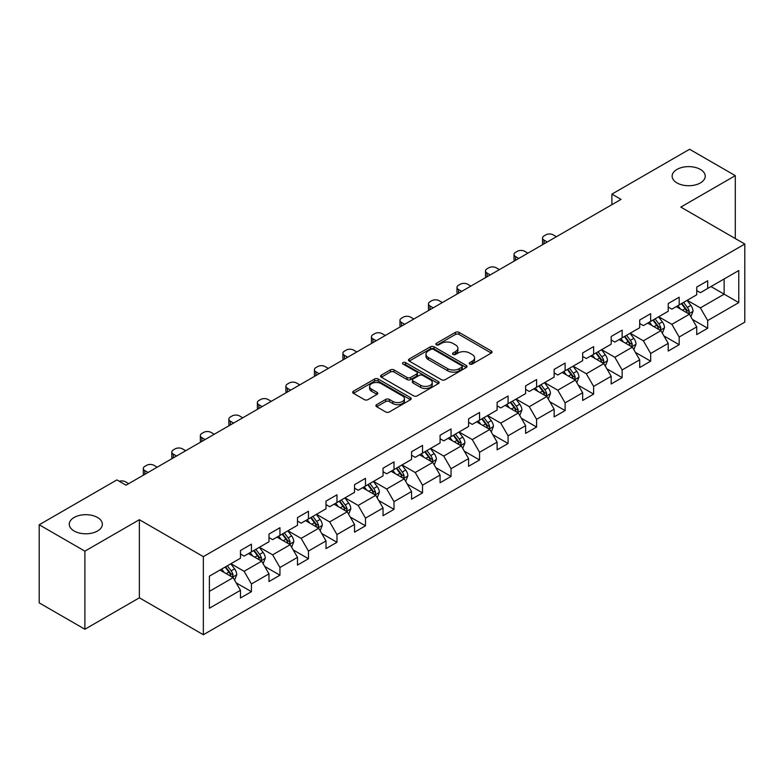 <?xml version="1.0" encoding="UTF-8"?>
<svg xmlns="http://www.w3.org/2000/svg" width="784" height="784" viewBox="0 0 784 784"><rect width="100%" height="100%" fill="white"/><g stroke="black" fill="none" stroke-linecap="round" stroke-linejoin="round"><path stroke-width="1.18" d="M469.743 364.06A1.774 1.029 0 0 0 472.252 364.06L491.313 353.055A2.538 1.46 0 0 0 492.058 352.016A2.538 1.46 0 0 0 491.313 350.987L459.022 332.338A2.538 1.46 0 0 0 455.435 332.338L436.365 343.343A1.774 1.029 0 0 0 435.845 344.068A1.774 1.029 0 0 0 436.365 344.793A1.774 1.029 0 0 0 438.883 344.793L441.343 343.372A8.124 4.684 0 0 1 452.829 343.372L455.524 344.921A8.124 4.684 0 0 1 457.895 348.243A8.124 4.684 0 0 1 455.524 351.555L453.054 352.976A1.774 1.029 0 0 0 452.535 353.702A1.774 1.029 0 0 0 453.054 354.427A1.774 1.029 0 0 0 455.563 354.427L458.032 353.006A8.124 4.684 0 0 1 469.518 353.006L472.203 354.554A8.124 4.684 0 0 1 474.585 357.876A8.124 4.684 0 0 1 472.203 361.189L469.743 362.61A1.774 1.029 0 0 0 469.224 363.335A1.774 1.029 0 0 0 469.743 364.06L469.743 362.61M97.51 517.479A16.542 9.555 0 0 0 79.478 515.411A16.542 9.555 0 0 0 69.266 524.241A16.542 9.555 0 0 0 74.117 530.993A16.542 9.555 0 0 0 92.149 533.061A16.542 9.555 0 0 0 102.361 524.241A16.542 9.555 0 0 0 97.51 517.479M700.377 169.422A16.542 9.555 0 0 0 682.354 167.355A16.542 9.555 0 0 0 672.133 176.175A16.542 9.555 0 0 0 676.984 182.927A16.542 9.555 0 0 0 695.016 185.004A16.542 9.555 0 0 0 705.228 176.175A16.542 9.555 0 0 0 700.377 169.422M376.663 404.642A2.538 1.46 0 0 0 375.918 405.681A2.538 1.46 0 0 0 376.663 406.72L385.728 411.953A2.538 1.46 0 0 0 389.315 411.953L410.483 399.722A2.538 1.46 0 0 0 411.228 398.684A2.538 1.46 0 0 0 410.483 397.655L378.192 379.005A2.538 1.46 0 0 0 374.595 379.005L353.427 391.226A2.538 1.46 0 0 0 352.682 392.265A2.538 1.46 0 0 0 353.427 393.303L364.374 399.624A2.538 1.46 0 0 0 367.961 399.624L377.026 394.391A2.538 1.46 0 0 0 377.761 393.352A2.538 1.46 0 0 0 377.026 392.314L371.596 389.187A6.791 3.92 0 0 1 369.607 386.414A6.791 3.92 0 0 1 373.792 382.788A6.791 3.92 0 0 1 381.191 383.641L402.457 395.92A6.791 3.92 0 0 1 404.446 398.684A6.791 3.92 0 0 1 400.252 402.31A6.791 3.92 0 0 1 392.853 401.457L389.315 399.409A2.538 1.46 0 0 0 385.728 399.409L376.663 404.642L376.663 406.72M139.376 519.704L84.897 551.152L39.2 524.77L39.2 602.867L84.897 629.248L139.376 597.8L203.35 634.736L203.35 556.64L139.376 519.704L139.376 597.8M735.294 238.552L735.294 175.645L680.826 207.094L744.8 244.04L203.35 556.64M735.294 175.645L689.597 149.264L611.902 194.118L611.902 204.673M39.2 524.77L116.885 479.916L126.028 485.188L621.046 199.391L611.902 194.118M441.529 379.73A2.538 1.46 0 0 0 445.116 379.73L466.284 367.51A2.538 1.46 0 0 0 467.029 366.471A2.538 1.46 0 0 0 466.284 365.432L433.993 346.793A2.538 1.46 0 0 0 430.396 346.793L409.228 359.013A2.538 1.46 0 0 0 408.484 360.052A2.538 1.46 0 0 0 409.228 361.081L441.529 379.73M403.75 364.442A1.774 1.029 0 0 1 405.553 364.697L405.553 362.59L438.383 381.543A2.538 1.46 0 0 1 439.128 382.582A2.538 1.46 0 0 1 438.383 383.611L417.215 395.842A2.538 1.46 0 0 1 413.629 395.842L381.328 377.192L381.328 375.124A2.538 1.46 0 0 0 380.583 376.153A2.538 1.46 0 0 0 381.328 377.192M381.328 375.124L390.393 369.891A2.538 1.46 0 0 1 393.98 369.891L407.072 377.457A2.538 1.46 0 0 0 410.659 377.457L416.676 373.978A2.538 1.46 0 0 0 417.421 372.949A2.538 1.46 0 0 0 416.676 371.91L403.035 364.041A1.774 1.029 0 0 1 402.515 363.315A1.774 1.029 0 0 1 403.613 362.365A1.774 1.029 0 0 1 405.553 362.59M203.35 634.736L744.8 322.136L744.8 244.04M236.16 582.865L251.429 591.675L251.429 583.972L268.981 573.839L268.981 581.542L279.947 575.211L279.947 567.508L297.489 557.375L297.489 565.078L308.465 558.747L308.465 551.044L326.007 540.911L326.007 548.614L336.973 542.283L336.973 534.58L354.525 524.447L354.525 532.15L365.491 525.819L365.491 518.116L383.043 507.983L383.043 515.686L394.009 509.355L394.009 501.652L411.561 491.519L411.561 499.222L422.527 492.891L422.527 485.188L440.079 475.055L440.079 482.758L451.045 476.427L451.045 468.724L468.597 458.591L468.597 466.294L479.563 459.963L479.563 452.26L497.105 442.127L497.105 449.84L508.081 443.499L508.081 435.796L525.623 425.663L525.623 433.376L536.589 427.035L536.589 419.332L554.141 409.199L554.141 416.912L565.107 410.571L565.107 402.868L582.659 392.735L582.659 400.448L593.625 394.107L593.625 386.404L611.177 376.271L611.177 383.984L622.143 377.643L622.143 369.94L639.695 359.807L639.695 367.52L650.661 361.179L650.661 353.476L668.203 343.343L668.203 351.056L679.179 344.715L679.179 337.012L696.721 326.879L696.721 334.592L707.687 328.251L707.687 320.548L738.763 302.614L738.763 270.529L724.142 278.967L724.142 294.167L738.763 302.614M251.429 591.675L240.463 598.006L240.463 590.303L209.387 608.247L209.387 576.162L240.463 558.218L240.463 550.515L251.429 544.184L251.429 551.887L268.981 541.754L268.981 534.051L279.947 527.72L279.947 535.423L297.489 525.29L297.489 517.587L308.465 511.256L308.465 518.959L326.007 508.826L326.007 501.123L336.973 494.792L336.973 502.495L354.525 492.362L354.525 484.659L365.491 478.328L365.491 486.031L383.043 475.898L383.043 468.195L394.009 461.864L394.009 469.567L411.561 459.434L411.561 451.731L422.527 445.4L422.527 453.103L440.079 442.97L440.079 435.267L451.045 428.936L451.045 436.639L468.597 426.506L468.597 418.803L479.563 412.472L479.563 420.175L497.105 410.042L497.105 402.339L508.081 396.008L508.081 403.711L525.623 393.588L525.623 385.875L536.589 379.544L536.589 387.247L554.141 377.124L554.141 369.411L565.107 363.08L565.107 370.783L582.659 360.66L582.659 352.947L593.625 346.616L593.625 354.319L611.177 344.196L611.177 336.483L622.143 330.152L622.143 337.855L639.695 327.732L639.695 320.019L650.661 313.688L650.661 321.391L668.203 311.268L668.203 303.555L679.179 297.224L679.179 304.927L696.721 294.804L696.721 287.091L707.687 280.76L707.687 288.463L738.763 270.529M248.499 553.582L261.67 561.177L244.118 571.311L230.957 563.706M240.463 554.004L244.118 556.111L251.429 551.887M244.118 571.311L251.429 583.972M261.67 561.177L268.981 573.839M277.017 537.118L290.178 544.713L272.636 554.847L259.475 547.242M268.981 537.54L272.636 539.647L279.947 535.423M272.636 554.847L279.947 567.508M290.178 544.713L297.489 557.375M305.535 520.654L318.696 528.249L301.154 538.383L287.983 530.778M297.489 521.076L301.154 523.183L308.465 518.959M301.154 538.383L308.465 551.044M318.696 528.249L326.007 540.911M334.053 504.19L347.214 511.785L329.662 521.919L316.501 514.314M326.007 504.612L329.662 506.719L336.973 502.495M329.662 521.919L336.973 534.58M347.214 511.785L354.525 524.447M362.571 487.726L375.732 495.321L358.18 505.455L345.019 497.85M354.525 488.148L358.18 490.255L365.491 486.031M358.18 505.455L365.491 518.116M375.732 495.321L383.043 507.983M391.089 471.262L404.25 478.857L386.698 488.991L373.537 481.386M383.043 471.684L386.698 473.791L394.009 469.567M386.698 488.991L394.009 501.652M404.25 478.857L411.561 491.519M419.607 454.798L432.768 462.393L415.216 472.527L402.055 464.922M411.561 455.22L415.216 457.327L422.527 453.103M415.216 472.527L422.527 485.188M432.768 462.393L440.079 475.055M448.115 438.334L461.276 445.929L443.734 456.063L430.573 448.458M440.079 438.756L443.734 440.863L451.045 436.639M443.734 456.063L451.045 468.724M461.276 445.929L468.597 458.591M476.633 421.87L489.794 429.465L472.252 439.599L459.091 431.994M468.597 422.292L472.252 424.399L479.563 420.175M472.252 439.599L479.563 452.26M489.794 429.465L497.105 442.127M505.151 405.406L518.312 413.001L500.76 423.135L487.599 415.54M497.105 405.828L500.76 407.935L508.081 403.711M500.76 423.135L508.081 435.796M518.312 413.001L525.623 425.663M533.669 388.942L546.83 396.537L529.278 406.671L516.117 399.076M525.623 389.364L529.278 391.471L536.589 387.247M529.278 406.671L536.589 419.332M546.83 396.537L554.141 409.199M562.187 372.478L575.348 380.073L557.796 390.207L544.635 382.612M554.141 372.9L557.796 375.007L565.107 370.783M557.796 390.207L565.107 402.868M575.348 380.073L582.659 392.735M590.705 356.014L603.866 363.609L586.314 373.743L573.153 366.148M582.659 356.436L586.314 358.543L593.625 354.319M586.314 373.743L593.625 386.404M603.866 363.609L611.177 376.271M619.213 339.55L632.374 347.145L614.832 357.279L601.671 349.684M611.177 339.972L614.832 342.079L622.143 337.855M614.832 357.279L622.143 369.94M632.374 347.145L639.695 359.807M647.731 323.086L660.892 330.681L643.35 340.815L630.189 333.22M639.695 323.508L643.35 325.615L650.661 321.391M643.35 340.815L650.661 353.476M660.892 330.681L668.203 343.343M676.249 306.622L689.41 314.217L671.868 324.351L658.697 316.756M668.203 307.044L671.868 309.151L679.179 304.927M671.868 324.351L679.179 337.012M689.41 314.217L696.721 326.879M710.98 286.572L724.142 294.167L700.377 307.887L687.215 300.292M696.721 290.58L700.377 292.687L707.687 288.463M700.377 307.887L707.687 320.548M84.897 551.152L84.897 629.248M209.387 591.361L233.152 577.641L219.99 570.046M233.152 577.641L240.463 590.303M692.429 319.441L707.687 328.251M663.911 335.905L679.179 344.715M635.393 352.369L650.661 361.179M606.875 368.833L622.143 377.643M578.367 385.297L593.625 394.107M549.849 401.761L565.107 410.571M521.331 418.225L536.589 427.035M492.813 434.689L508.081 443.499M464.295 451.153L479.563 459.963M435.777 467.617L451.045 476.427M407.268 484.081L422.527 492.891M378.75 500.545L394.009 509.355M350.232 517.009L365.491 525.819M321.714 533.473L336.973 542.283M293.196 549.937L308.465 558.747M264.678 566.401L279.947 575.211M470.449 364.315L472.203 363.296A8.124 4.684 0 0 0 474.585 359.983L474.585 357.876M457.895 348.243L457.895 350.35A8.124 4.684 0 0 1 455.524 353.662L453.76 354.682M491.284 353.074L459.022 334.445A2.538 1.46 0 0 0 455.435 334.445L437.08 345.048M466.255 367.529L433.993 348.9A2.538 1.46 0 0 0 430.396 348.9L409.258 361.101L409.228 359.013M461.805 367.196A1.774 1.029 0 0 0 462.325 366.471A1.774 1.029 0 0 0 461.805 365.746L433.454 349.38A1.774 1.029 0 0 0 430.935 349.38L428.338 350.879A8.124 4.684 0 0 0 425.957 354.192A8.124 4.684 0 0 0 428.338 357.514L447.713 368.696A8.124 4.684 0 0 0 459.199 368.696L461.805 367.196L461.805 369.303A1.774 1.029 0 0 0 462.325 368.578L462.325 366.471M425.957 354.192L425.957 356.308A8.124 4.684 0 0 0 428.338 359.621L428.338 357.514M461.805 369.303L459.199 370.812A8.124 4.684 0 0 1 447.713 370.812L428.338 359.621M381.357 377.212L390.393 371.998L390.393 369.891M417.421 372.949L417.421 375.056A2.538 1.46 0 0 1 416.676 376.095L410.659 379.564A2.538 1.46 0 0 1 407.072 379.564L393.98 371.998A2.538 1.46 0 0 0 390.393 371.998M405.553 364.697L438.354 383.631M420.665 385.297A6.791 3.92 0 0 0 428.064 386.149A6.791 3.92 0 0 0 432.258 382.523A6.791 3.92 0 0 0 430.269 379.76L422.772 375.428A2.538 1.46 0 0 0 419.185 375.428L413.178 378.897A2.538 1.46 0 0 0 412.433 379.936A2.538 1.46 0 0 0 413.178 380.975L420.665 385.297L420.665 387.414A6.791 3.92 0 0 0 428.064 388.256A6.791 3.92 0 0 0 432.258 384.64L432.258 382.523M412.433 379.936L412.433 382.053A2.538 1.46 0 0 0 413.178 383.082L413.178 380.975M420.665 387.414L413.178 383.082M404.446 398.684L404.446 400.8A6.791 3.92 0 0 1 400.252 404.417A6.791 3.92 0 0 1 392.853 403.574L389.315 401.526A2.538 1.46 0 0 0 385.728 401.526L376.692 406.739M369.607 386.414L369.607 388.521A6.791 3.92 0 0 0 371.596 391.294L371.596 389.187M377.026 392.314L377.026 394.391L371.596 391.294M410.483 397.655L410.483 399.722L378.192 381.112A2.538 1.46 0 0 0 374.595 381.112L353.457 393.323L353.427 391.226M690.861 316.716L693.027 311.238A6.85 3.959 -120 0 0 690.841 305.407L687.068 300.37M547.291 241.982L544.047 240.11A5.174 2.989 0 0 1 542.538 238.003A5.174 2.989 0 0 1 544.047 235.886L545.88 234.837A5.174 2.989 0 0 1 553.19 234.837L556.424 236.699M680.492 309.072L677.935 305.652M542.969 244.471A5.174 2.989 180 0 1 542.538 243.275L542.538 238.003M688.352 313.61L689.332 311.532A6.85 3.959 -120 0 0 687.372 307.416L683.599 302.379M681.884 303.369L686.069 308.955A3.489 2.019 60 0 1 686.706 310.013L689.332 311.532M681.404 303.643L685.177 308.68A6.85 3.959 60 0 1 687.137 312.796M662.343 333.18L664.518 327.702A6.85 3.959 -120 0 0 662.333 321.871L658.56 316.834M518.773 258.446L515.539 256.574A5.174 2.989 0 0 1 514.02 254.467A5.174 2.989 0 0 1 515.539 252.35L517.362 251.301A5.174 2.989 0 0 1 524.672 251.301L527.906 253.163M651.974 325.536L649.417 322.116M514.451 260.935A5.174 2.989 180 0 1 514.02 259.739L514.02 254.467M659.834 330.074L660.814 327.996A6.85 3.959 -120 0 0 658.854 323.88L655.081 318.843M653.366 319.833L657.551 325.419A3.489 2.019 60 0 1 658.188 326.477L660.814 327.996M652.886 320.107L656.659 325.144A6.85 3.959 60 0 1 658.619 329.26M633.825 349.644L636 344.166A6.85 3.959 -120 0 0 633.815 338.335L630.042 333.298M490.255 274.91L487.021 273.038A5.174 2.989 0 0 1 485.502 270.931A5.174 2.989 0 0 1 487.021 268.814L488.844 267.765A5.174 2.989 0 0 1 496.154 267.765L499.388 269.627M623.466 342L620.899 338.58M485.933 277.399A5.174 2.989 180 0 1 485.502 276.203L485.502 270.931M631.316 346.538L632.296 344.46A6.85 3.959 -120 0 0 630.336 340.344L626.563 335.307M624.848 336.297L629.033 341.883A3.489 2.019 60 0 1 629.67 342.941L632.296 344.46M624.368 336.571L628.141 341.608A6.85 3.959 60 0 1 630.111 345.724M605.307 366.108L607.482 360.63A6.85 3.959 -120 0 0 605.297 354.799L601.524 349.762M461.737 291.374L458.503 289.502A5.174 2.989 0 0 1 456.984 287.395A5.174 2.989 0 0 1 458.503 285.278L460.326 284.229A5.174 2.989 0 0 1 467.646 284.229L470.88 286.091M594.948 358.464L592.381 355.044M457.415 293.863A5.174 2.989 180 0 1 456.984 292.667L456.984 287.395M602.798 363.002L603.788 360.924A6.85 3.959 -120 0 0 601.818 356.808L598.045 351.771M596.33 352.761L600.515 358.347A3.489 2.019 60 0 1 601.152 359.405L603.788 360.924M595.86 353.035L599.633 358.072A6.85 3.959 60 0 1 601.593 362.188M576.789 382.572L578.964 377.094A6.85 3.959 -120 0 0 576.779 371.263L573.006 366.226M433.219 307.838L429.985 305.966A5.174 2.989 0 0 1 428.476 303.859A5.174 2.989 0 0 1 429.985 301.742L431.817 300.693A5.174 2.989 0 0 1 439.128 300.693L442.362 302.555M566.43 374.928L563.863 371.508M428.907 310.327A5.174 2.989 180 0 1 428.476 309.131L428.476 303.859M574.29 379.466L575.27 377.388A6.85 3.959 -120 0 0 573.31 373.272L569.537 368.235M567.812 369.225L572.006 374.811A3.489 2.019 60 0 1 572.634 375.869L575.27 377.388M567.342 369.499L571.115 374.536A6.85 3.959 60 0 1 573.075 378.652M548.271 399.036L550.446 393.558A6.85 3.959 -120 0 0 548.261 387.727L544.488 382.69M404.701 324.302L401.467 322.43A5.174 2.989 0 0 1 399.958 320.323A5.174 2.989 0 0 1 401.467 318.206L403.299 317.157A5.174 2.989 0 0 1 410.61 317.157L413.844 319.019M537.912 391.392L535.354 387.972M400.389 326.791A5.174 2.989 180 0 1 399.958 325.595L399.958 320.323M545.772 395.93L546.752 393.852A6.85 3.959 -120 0 0 544.792 389.736L541.019 384.699M539.304 385.689L543.488 391.275A3.489 2.019 60 0 1 544.116 392.333L546.752 393.852M538.824 385.963L542.597 391A6.85 3.959 60 0 1 544.557 395.116M519.753 415.5L521.928 410.022A6.85 3.959 -120 0 0 519.743 404.191L515.97 399.154M376.183 340.766L372.949 338.894A5.174 2.989 0 0 1 371.44 336.787A5.174 2.989 0 0 1 372.949 334.67L374.781 333.621A5.174 2.989 0 0 1 382.092 333.621L385.326 335.483M509.394 407.856L506.836 404.436M371.871 343.255A5.174 2.989 180 0 1 371.44 342.059L371.44 336.787M517.254 412.394L518.234 410.316A6.85 3.959 -120 0 0 516.274 406.2L512.501 401.163M510.786 402.153L514.97 407.739A3.489 2.019 60 0 1 515.607 408.797L518.234 410.316M510.306 402.427L514.079 407.464A6.85 3.959 60 0 1 516.039 411.58M491.245 431.964L493.42 426.486A6.85 3.959 -120 0 0 491.225 420.655L487.452 415.618M347.675 357.23L344.441 355.358A5.174 2.989 0 0 1 342.922 353.251A5.174 2.989 0 0 1 344.441 351.134L346.263 350.085A5.174 2.989 0 0 1 353.574 350.085L356.808 351.947M480.876 424.32L478.318 420.9M343.353 359.719A5.174 2.989 180 0 1 342.922 358.523L342.922 353.251M488.736 428.858L489.716 426.78A6.85 3.959 -120 0 0 487.756 422.664L483.983 417.627M482.268 418.617L486.452 424.203A3.489 2.019 60 0 1 487.089 425.261L489.716 426.78M481.788 418.891L485.561 423.928A6.85 3.959 60 0 1 487.521 428.044M462.727 448.428L464.902 442.95A6.85 3.959 -120 0 0 462.717 437.119L458.944 432.082M319.157 373.694L315.923 371.822A5.174 2.989 0 0 1 314.404 369.715A5.174 2.989 0 0 1 315.923 367.598L317.745 366.549A5.174 2.989 0 0 1 325.056 366.549L328.29 368.411M452.358 440.784L449.8 437.364M314.835 376.183A5.174 2.989 180 0 1 314.404 374.987L314.404 369.715M460.218 445.322L461.198 443.244A6.85 3.959 -120 0 0 459.238 439.128L455.465 434.091M453.75 435.081L457.934 440.667A3.489 2.019 60 0 1 458.571 441.725L461.198 443.244M453.27 435.355L457.043 440.392A6.85 3.959 60 0 1 459.003 444.508M434.209 464.892L436.384 459.414A6.85 3.959 -120 0 0 434.199 453.583L430.426 448.546M290.639 390.158L287.405 388.286A5.174 2.989 0 0 1 285.886 386.179A5.174 2.989 0 0 1 287.405 384.062L289.227 383.004A5.174 2.989 0 0 1 296.538 383.004L299.782 384.875M423.85 457.248L421.282 453.828M286.317 392.647A5.174 2.989 180 0 1 285.886 391.451L285.886 386.179M431.7 461.786L432.68 459.708A6.85 3.959 -120 0 0 430.72 455.592L426.947 450.555M425.232 451.545L429.416 457.131A3.489 2.019 60 0 1 430.053 458.189L432.68 459.708M424.761 451.819L428.534 456.856A6.85 3.959 60 0 1 430.494 460.972M405.691 481.356L407.866 475.878A6.85 3.959 -120 0 0 405.681 470.047L401.908 465.01M262.121 406.622L258.887 404.75A5.174 2.989 0 0 1 257.368 402.643A5.174 2.989 0 0 1 258.887 400.526L260.719 399.468A5.174 2.989 0 0 1 268.03 399.468L271.264 401.339M395.332 473.712L392.764 470.292M257.809 409.111A5.174 2.989 180 0 1 257.368 407.915L257.368 402.643M403.192 478.25L404.172 476.172A6.85 3.959 -120 0 0 402.212 472.056L398.439 467.019M396.714 468.009L400.898 473.595A3.489 2.019 60 0 1 401.535 474.653L404.172 476.172M396.243 468.283L400.016 473.32A6.85 3.959 60 0 1 401.976 477.436M377.173 497.82L379.348 492.342A6.85 3.959 -120 0 0 377.163 486.511L373.39 481.474M233.603 423.076L230.369 421.214A5.174 2.989 0 0 1 228.859 419.107A5.174 2.989 0 0 1 230.369 416.99L232.201 415.932A5.174 2.989 0 0 1 239.512 415.932L242.746 417.803M366.814 490.176L364.246 486.756M229.291 425.575A5.174 2.989 180 0 1 228.859 424.379L228.859 419.107M374.674 494.714L375.654 492.636A6.85 3.959 -120 0 0 373.694 488.52L369.921 483.483M368.206 484.473L372.39 490.059A3.489 2.019 60 0 1 373.017 491.117L375.654 492.636M367.725 484.747L371.498 489.784A6.85 3.959 60 0 1 373.458 493.9M348.655 514.284L350.83 508.806A6.85 3.959 -120 0 0 348.645 502.975L344.872 497.938M205.085 439.54L201.851 437.678A5.174 2.989 0 0 1 200.341 435.571A5.174 2.989 0 0 1 201.851 433.454L203.683 432.396A5.174 2.989 0 0 1 210.994 432.396L214.228 434.267M338.296 506.64L335.738 503.22M200.773 442.039A5.174 2.989 180 0 1 200.341 440.843L200.341 435.571M346.156 511.178L347.136 509.1A6.85 3.959 -120 0 0 345.176 504.984L341.403 499.947M339.688 500.937L343.872 506.523A3.489 2.019 60 0 1 344.509 507.581L347.136 509.1M339.207 501.211L342.98 506.248A6.85 3.959 60 0 1 344.94 510.364M320.146 530.748L322.312 525.27A6.85 3.959 -120 0 0 320.127 519.439L316.354 514.402M176.576 456.004L173.333 454.142A5.174 2.989 0 0 1 171.823 452.035A5.174 2.989 0 0 1 173.333 449.918L175.165 448.86A5.174 2.989 0 0 1 182.476 448.86L185.71 450.731M309.778 523.104L307.22 519.684M172.255 458.503A5.174 2.989 180 0 1 171.823 457.307L171.823 452.035M317.638 527.632L318.618 525.564A6.85 3.959 -120 0 0 316.658 521.448L312.885 516.411M311.17 517.401L315.354 522.987A3.489 2.019 60 0 1 315.991 524.045L318.618 525.564M310.689 517.675L314.462 522.712A6.85 3.959 60 0 1 316.422 526.828M291.628 547.212L293.804 541.734A6.85 3.959 -120 0 0 291.619 535.903L287.846 530.866M148.058 472.468L144.824 470.606A5.174 2.989 0 0 1 143.305 468.489A5.174 2.989 0 0 1 144.824 466.382L146.647 465.324A5.174 2.989 0 0 1 153.958 465.324L157.192 467.195M281.26 539.568L278.702 536.138M143.737 474.967A5.174 2.989 180 0 1 143.305 473.771L143.305 468.489M289.12 544.096L290.1 542.028A6.85 3.959 -120 0 0 288.14 537.912L284.367 532.875M282.652 533.865L286.836 539.451A3.489 2.019 60 0 1 287.473 540.509L290.1 542.028M282.171 534.139L285.944 539.176A6.85 3.959 60 0 1 287.904 543.292M263.11 563.676L265.286 558.198A6.85 3.959 -120 0 0 263.101 552.367L259.328 547.33M119.276 481.288A5.174 2.989 0 0 1 125.44 481.788L128.674 483.659M252.752 556.032L250.184 552.602M260.602 560.56L261.582 558.492A6.85 3.959 -120 0 0 259.622 554.376L255.849 549.339M254.134 550.329L258.318 555.915A3.489 2.019 60 0 1 258.955 556.973L261.582 558.492M253.653 550.603L257.426 555.64A6.85 3.959 60 0 1 259.396 559.756M234.592 580.14L236.768 574.662A6.85 3.959 -120 0 0 234.583 568.831L230.81 563.794M224.234 572.496L221.666 569.066M232.084 577.024L233.073 574.956A6.85 3.959 -120 0 0 231.104 570.84L227.331 565.803M225.616 566.793L229.8 572.379A3.489 2.019 60 0 1 230.437 573.437L233.073 574.956M225.145 567.067L228.918 572.104A6.85 3.959 60 0 1 230.878 576.22M472.203 363.296L472.203 361.189M453.054 354.427L453.054 352.976M455.524 353.662L455.524 351.555M436.365 344.793L436.365 343.343M455.435 334.445L455.435 332.338M459.022 334.445L459.022 332.338M491.313 353.055L491.313 350.987M430.396 348.9L430.396 346.793M433.993 348.9L433.993 346.793M466.284 367.51L466.284 365.432M447.713 370.812L447.713 368.696M459.199 370.812L459.199 368.696M393.98 371.998L393.98 369.891M407.072 379.564L407.072 377.457M410.659 379.564L410.659 377.457M416.676 376.095L416.676 373.978M438.383 383.611L438.383 381.543M385.728 401.526L385.728 399.409M389.315 401.526L389.315 399.409M392.853 403.574L392.853 401.457M374.595 381.112L374.595 379.005M378.192 381.112L378.192 379.005M544.047 240.11L544.047 243.844M688.734 313.825L692.987 311.375M687.372 307.416L690.841 305.407M682.501 310.229L685.177 308.68M515.539 256.574L515.539 260.308M660.216 330.289L664.469 327.839M658.854 323.88L662.333 321.871M653.983 326.693L656.659 325.144M487.021 273.038L487.021 276.772M631.698 346.753L635.951 344.303M630.336 340.344L633.815 338.335M625.465 343.157L628.141 341.608M458.503 289.502L458.503 293.236M603.19 363.217L607.433 360.767M601.818 356.808L605.297 354.799M596.947 359.621L599.633 358.072M429.985 305.966L429.985 309.7M574.672 379.681L578.915 377.231M573.31 373.272L576.779 371.263M568.429 376.085L571.115 374.536M401.467 322.43L401.467 326.164M546.154 396.145L550.407 393.695M544.792 389.736L548.261 387.727M539.911 392.549L542.597 391M372.949 338.894L372.949 342.628M517.636 412.609L521.889 410.159M516.274 406.2L519.743 404.191M511.403 409.013L514.079 407.464M344.441 355.358L344.441 359.092M489.118 429.073L493.371 426.623M487.756 422.664L491.225 420.655M482.885 425.477L485.561 423.928M315.923 371.822L315.923 375.556M460.6 445.537L464.853 443.087M459.238 439.128L462.717 437.119M454.367 441.941L457.043 440.392M287.405 388.286L287.405 392.02M432.092 462.001L436.335 459.551M430.72 455.592L434.199 453.583M425.849 458.405L428.534 456.856M258.887 404.75L258.887 408.484M403.574 478.465L407.817 476.015M402.212 472.056L405.681 470.047M397.331 474.869L400.016 473.32M230.369 421.214L230.369 424.948M375.056 494.929L379.309 492.479M373.694 488.52L377.163 486.511M368.813 491.333L371.498 489.784M201.851 437.678L201.851 441.412M346.538 511.393L350.791 508.943M345.176 504.984L348.645 502.975M340.305 507.797L342.98 506.248M173.333 454.142L173.333 457.876M318.02 527.857L322.273 525.407M316.658 521.448L320.127 519.439M311.787 524.261L314.462 522.712M144.824 470.606L144.824 474.34M289.502 544.321L293.755 541.871M288.14 537.912L291.619 535.903M283.269 540.725L285.944 539.176M260.994 560.785L265.237 558.335M259.622 554.376L263.101 552.367M254.751 557.189L257.426 555.64M232.476 577.249L236.719 574.799M231.104 570.84L234.583 568.831M226.233 573.653L228.918 572.104"/></g></svg>
